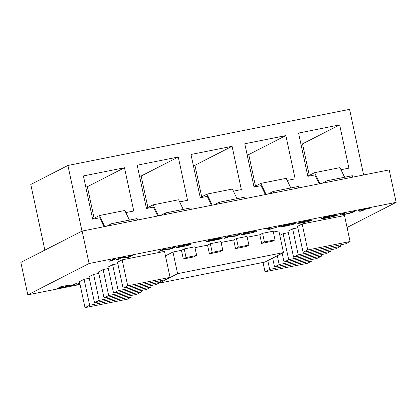 <?xml version="1.0" encoding="UTF-8"?>
<svg xmlns="http://www.w3.org/2000/svg" width="417" height="417" viewBox="0 0 417 417"><rect width="100%" height="100%" fill="white"/><g stroke="black" fill="none" stroke-linecap="round" stroke-linejoin="round"><path stroke-width="0.63" d="M72.615 285.494L70.874 285.843L74.591 283.941L76.327 283.596L72.615 285.494L72.511 285.009M362.144 210.866L359.751 211.341L363.035 209.662L358.036 210.522L371.286 207.885L365.428 209.188L362.144 210.866L361.998 210.194M327.559 217.768C322.602 218.722 320.537 218.941 321.377 218.419C322.649 217.799 325.979 216.929 331.374 215.818C336.441 214.849 338.479 214.64 337.494 215.198C336.154 215.824 332.839 216.684 327.559 217.768L327.533 217.638M337.77 214.969L337.494 215.198L337.426 214.885M283.372 225.623L283.445 225.951C282.366 226.436 283.612 226.348 287.177 225.68L295.127 223.846L286.974 225.852C281.871 226.838 279.896 227.03 281.053 226.431C282.304 225.826 285.53 224.987 290.738 223.913L296.185 223.168L290.19 224.158L283.143 226.191L283.044 225.722M280.761 226.671L281.053 226.431M247.01 233.801L240.943 235.011L244.654 233.108L255.585 231.034C257.06 230.867 257.44 230.95 256.721 231.279C255.553 231.883 252.316 232.722 247.01 233.801L246.979 233.671M257.039 231.018L256.721 231.279L256.643 230.94M209.063 240.442L209.131 240.765C208.219 241.229 209.746 241.078 213.702 240.317L218.904 239.155L219.608 238.795L215.474 239.488L222.428 238.102L221.052 238.805L213.473 240.494C208.104 241.542 205.857 241.792 206.723 241.25C208.151 240.588 211.612 239.702 217.095 238.581L222.913 237.768L216.621 238.811L208.87 240.974L208.771 240.526M206.462 241.464L206.723 241.25M161.228 250.888L158.835 251.362L162.552 249.465L165.075 248.959L170.423 248.761L173.191 247.344L175.583 246.869L171.867 248.767L169.344 249.272L163.996 249.47L161.228 250.888L161.082 250.216M111.918 260.708L109.53 261.183L113.242 259.285L115.634 258.811L111.918 260.708L111.777 260.036M98.787 273.396L93.601 274.433L88.962 276.805L94.529 302.768L136.88 294.329L141.525 291.957L141.212 290.498M117.818 263.664L112.632 264.696L107.993 267.073L113.554 293.036L155.911 284.597L160.555 282.226L160.243 280.766M302.158 223.976L297.514 226.348L303.081 252.311L345.438 243.872L350.077 241.5L344.51 215.537L302.158 223.976L307.725 249.939L303.081 252.311M288.314 232.676L283.127 233.708L279.807 235.407M80.043 284.451L27.809 294.855L89.076 263.518L396.15 202.354L347.069 227.458M222.777 250.257L212.19 252.368L209.407 253.791L219.994 251.686L222.777 250.257L220.921 241.605L210.335 243.716L207.551 245.139L194.984 247.641M248.897 245.055L238.31 247.166L235.522 248.589L246.113 246.478L248.897 245.055L247.041 236.403L236.455 238.508L233.666 239.937L221.104 242.439M275.017 239.853L264.43 241.964L261.641 243.387L272.233 241.276L275.017 239.853L273.161 231.2L262.574 233.306L259.786 234.735L247.218 237.237M283.487 252.572L177.595 273.667L159.033 283.159L264.92 262.069L283.487 252.572L278.848 230.935L273.338 232.034M196.657 255.459L186.071 257.57L183.287 258.993L193.874 256.888L196.657 255.459L194.802 246.807L184.215 248.918L181.431 250.341L172.961 252.03L165.46 255.866M297.827 227.807L292.64 228.839L288.001 231.216L293.568 257.18L335.92 248.74L340.564 246.369L340.251 244.909M122.145 259.833L117.505 262.204L123.072 288.168L165.429 279.729L170.068 277.357L164.501 251.394L122.145 259.833L127.711 285.796L123.072 288.168M108.305 268.532L103.119 269.564L98.475 271.936L104.041 297.9L146.398 289.466L151.037 287.089L150.725 285.629M89.274 278.264L84.088 279.296L79.444 281.673L85.011 307.637L127.367 299.197L132.007 296.821L131.694 295.361M118.22 259.452L115.832 259.932L119.543 258.029L122.066 257.529L127.414 257.325L130.187 255.913L132.575 255.433L128.863 257.336L126.335 257.836L120.987 258.034L118.22 259.452L118.074 258.78M179.117 246.395L179.185 246.718C178.106 247.208 179.352 247.114 182.922 246.447L190.866 244.612L182.714 246.619C177.611 247.604 175.64 247.797 176.792 247.198C178.049 246.593 181.275 245.754 186.477 244.685L191.929 243.935L185.935 244.925L178.888 246.958L178.784 246.489M176.5 247.437L176.792 247.198M226.389 237.909L223.997 238.383L227.713 236.486L230.236 235.98L235.584 235.782L238.357 234.364L240.745 233.89L237.033 235.787L234.505 236.288L229.157 236.491L226.389 237.909L226.243 237.237M271.665 228.886L269.074 229.402L265.957 228.865L268.548 228.349L270.826 228.912L282.215 225.628L271.613 228.657M300.318 222.251L300.386 222.579C299.307 223.064 300.553 222.975 304.123 222.303L312.067 220.468L303.915 222.48C298.812 223.465 296.841 223.658 297.993 223.053C299.25 222.449 302.476 221.609 307.678 220.541L313.131 219.79L307.136 220.781L300.089 222.819L299.985 222.344M297.702 223.298L297.993 223.053M342.539 213.613L342.675 214.244C341.622 214.672 342.56 214.609 345.484 214.051L350.926 212.597L353.037 211.518L355.43 211.044L353.293 212.138C352.495 212.613 349.795 213.322 345.193 214.255C340.637 215.151 338.995 215.308 340.262 214.734L342.399 213.64L344.786 213.165L342.321 214.5L342.159 213.759M339.871 215.026L340.262 214.734M62.029 287.605L57.192 288.569L60.908 286.667L69.556 285.046C70.655 284.962 70.854 285.082 70.145 285.4C69.404 285.89 66.699 286.62 62.029 287.605L62.003 287.475M70.536 285.092L70.145 285.4L70.061 285.009M79.949 284.024L76.749 284.295L79.751 283.101M80.085 283.195L78.511 283.92L79.918 283.868M183.287 258.993L181.431 250.341M177.595 273.667L172.961 252.03M261.641 243.387L259.786 234.735M235.522 248.589L233.666 239.937M209.407 253.791L207.551 245.139M27.809 294.855L20.85 262.402L82.118 231.065L389.191 169.896L396.15 202.354M319.125 183.855L314.835 174.942L307.845 176.334L298.567 133.065L339.652 124.881L348.93 168.15L340.991 169.729M265.337 194.572L261.042 185.659L254.052 187.051L244.774 143.776L285.859 135.593L248.73 154.587L247.161 154.9M211.544 205.284L207.249 196.371L200.264 197.762L190.986 154.493L232.071 146.31L194.937 165.299L193.368 165.612M157.751 216.001L153.461 207.087L146.471 208.479L137.193 165.205L178.278 157.021L141.149 176.016L139.58 176.328M103.963 226.712L99.668 217.804L92.678 219.196L83.405 175.922L124.485 167.738L133.763 211.012L125.83 212.592M178.278 157.021L187.556 200.296L179.618 201.875M232.071 146.31L241.344 189.579L233.411 191.163M285.859 135.593L295.137 178.867L287.204 180.446M300.949 144.183L302.518 143.87L339.652 124.881M82.118 231.065L89.076 263.518M94.112 218.242L87.356 186.727L85.787 187.04M147.905 207.53L141.149 176.016M201.692 196.814L194.937 165.299M255.485 186.097L248.73 154.587M44.859 250.122L30.78 184.465L67.914 165.471L349.576 109.363L363.645 174.989M302.518 143.87L309.278 175.385M81.987 231.133L67.914 165.471M124.485 167.738L87.356 186.727M106.83 226.144L111.735 223.637L137.146 218.571L137.464 220.04M111.735 223.637L112.048 225.102M92.637 218.998L99.397 215.542L124.808 210.476L129.447 220.108M99.397 215.542L104.709 226.567M160.623 215.427L165.523 212.92L190.939 207.859L191.252 209.329M165.523 212.92L165.841 214.39M146.43 208.281L153.19 204.825L178.601 199.764L183.24 209.391M153.19 204.825L158.502 215.85M214.411 204.716L219.316 202.203L244.732 197.142L245.045 198.612M219.316 202.203L219.634 203.673M200.217 197.569L206.978 194.108L232.394 189.047L237.028 198.674M206.978 194.108L212.289 205.138M268.204 193.999L273.109 191.492L298.52 186.43L298.838 187.895M273.109 191.492L273.422 192.956M254.01 186.852L260.771 183.397L286.182 178.335L290.821 187.963M260.771 183.397L266.082 194.421M321.997 183.282L326.897 180.775L352.313 175.713L352.626 177.183M326.897 180.775L327.215 182.245M307.803 176.136L314.559 172.68L339.975 167.618L344.614 177.246M314.559 172.68L319.87 183.704M264.43 241.964L262.574 233.306M238.31 247.166L236.455 238.508M212.19 252.368L210.335 243.716M186.071 257.57L184.215 248.918M312.02 260.964L269.663 269.403L265.019 271.775L307.376 263.341L312.02 260.964L311.707 259.504M269.663 269.403L267.777 260.604M265.019 271.775L263.023 262.444M321.533 256.101L279.176 264.534L274.537 266.911L316.894 258.472L321.533 256.101L321.22 254.641M279.176 264.534L277.289 255.741M274.537 266.911L272.65 258.113M331.046 251.232L288.694 259.671L284.05 262.043L326.407 253.609L331.046 251.232L330.733 249.773M288.694 259.671L283.127 233.708M284.05 262.043L282.163 253.249M340.564 246.369L298.207 254.803L292.64 228.839M298.207 254.803L293.568 257.18M350.077 241.5L307.725 249.939M170.068 277.357L127.711 285.796M160.555 282.226L118.199 290.659L112.632 264.696M118.199 290.659L113.554 293.036M151.037 287.089L108.681 295.528L103.119 269.564M108.681 295.528L104.041 297.9M141.525 291.957L99.168 300.391L93.601 274.433M99.168 300.391L94.529 302.768M132.007 296.821L89.655 305.26L84.088 279.296M89.655 305.26L85.011 307.637M128.717 256.663L128.863 257.336M126.236 257.372L126.335 257.836M120.93 257.753L120.987 258.034M171.726 248.094L171.867 248.767M169.245 248.803L169.344 249.272M163.938 249.189L163.996 249.47M189.36 244.148L189.427 244.466M220.963 238.394L221.052 238.805M220.536 237.945L220.603 238.263M236.887 235.115L237.033 235.787M234.406 235.824L234.505 236.288M229.1 236.21L229.157 236.491M246.588 232.722L243.757 234.312L251.514 232.686L254.339 231.753L254.573 231.18M243.617 233.64L243.757 234.312M250.023 232.04L246.614 232.853M252.744 231.508L250.049 232.17M254.339 231.753C255.136 231.409 254.615 231.378 252.775 231.649M268.866 228.422L269.074 229.402M293.615 223.382L293.683 223.7M310.561 220.009L310.629 220.327M330.936 215.907L323.529 218.138L323.436 217.684M323.686 217.611L323.759 217.95C322.951 218.372 324.358 218.242 327.976 217.554L335.106 215.672L335.278 215.115M335.106 215.672C336.013 215.219 334.632 215.344 330.962 216.037M353.157 211.497L353.293 212.138M62.185 286.411L59.36 288.001L65.865 286.625L68.419 285.744L68.706 285.16M59.256 287.511L59.36 288.001M65.047 285.843L62.216 286.542M67.304 285.4L65.078 285.973M68.419 285.744C69.212 285.416 68.847 285.348 67.335 285.546M78.756 283.398L78.818 283.68M78.511 283.92L78.422 283.508"/></g></svg>
